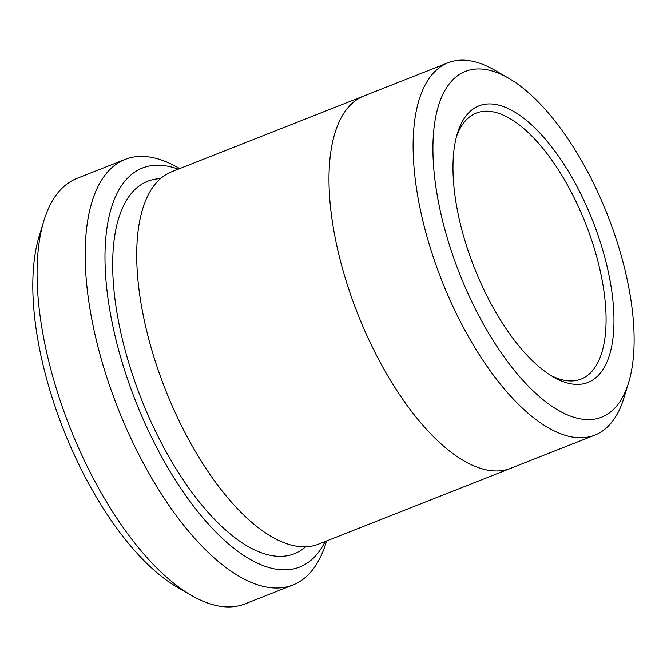 <?xml version="1.0" encoding="UTF-8"?>
<svg xmlns="http://www.w3.org/2000/svg" width="667" height="667" viewBox="0 0 667 667"><rect width="100%" height="100%" fill="white"/><g stroke="black" fill="none" stroke-linecap="round" stroke-linejoin="round"><path stroke-width="1" d="M292.971 584.976L244.897 603.943A228.731 97.949 -111.5 0 1 191.704 595.573L177.764 587.535A214.44 91.829 -111.5 0 1 48.716 386.36A214.44 91.829 -111.5 0 1 39.153 236.226L43.847 220.844A228.731 97.949 -111.5 0 1 76.997 178.397L125.071 159.438A228.731 97.949 68.5 0 0 102.118 362.023A228.731 97.949 68.5 0 0 292.971 584.976A228.731 97.949 68.5 0 0 326.121 542.538L326.597 540.97M178.247 169.193A214.44 91.829 68.5 0 0 135.618 401.167A214.44 91.829 68.5 0 0 325.163 541.537M511.756 467.901A200.142 85.701 -111.5 0 1 510.805 468.292A200.125 85.701 -111.5 0 1 343.813 273.203A200.125 85.701 -111.5 0 1 363.899 95.956L448.016 62.765A200.125 85.701 68.5 0 0 427.939 240.012A200.125 85.701 68.5 0 0 594.922 435.084A200.125 85.701 68.5 0 0 623.928 397.957L628.622 382.566A185.835 79.573 68.5 0 0 620.335 252.46A185.835 79.573 68.5 0 0 508.504 78.122A185.835 79.573 68.5 0 0 459.463 273.395A185.835 79.573 68.5 0 0 628.622 382.566M363.89 95.94L171.611 171.811A200.142 85.701 -111.5 0 0 151.534 349.066A200.142 85.701 -111.5 0 0 318.526 544.155L510.805 468.292A200.142 85.701 -111.5 0 1 343.813 273.203A200.142 85.701 -111.5 0 1 363.89 95.94A200.142 85.701 -111.5 0 1 364.849 95.581M508.504 78.122L494.564 70.085A200.125 85.701 68.5 0 0 448.016 62.765M602.968 250.809A148.674 63.665 68.5 0 0 525.554 119.676A148.674 63.665 68.5 0 0 457.37 133.467A148.674 63.665 68.5 0 0 474.262 267.55A148.674 63.665 68.5 0 0 553.477 377.047A148.674 63.665 68.5 0 0 602.968 250.809M191.704 595.573A228.731 97.949 -111.5 0 1 54.052 380.982A228.731 97.949 -111.5 0 1 43.847 220.844M179.681 168.626L178.264 167.809A228.731 97.949 68.5 0 0 125.071 159.438M550.65 375.338A142.955 61.214 68.5 0 0 581.149 379.064A142.955 61.214 68.5 0 0 595.489 252.451A142.955 61.214 68.5 0 0 476.213 113.098A142.955 61.214 68.5 0 0 456.47 136.652M305.669 546.773A200.142 85.701 -111.5 0 1 127.497 358.554A200.142 85.701 -111.5 0 1 160.439 178.673M510.797 468.276L594.922 435.084"/></g></svg>
